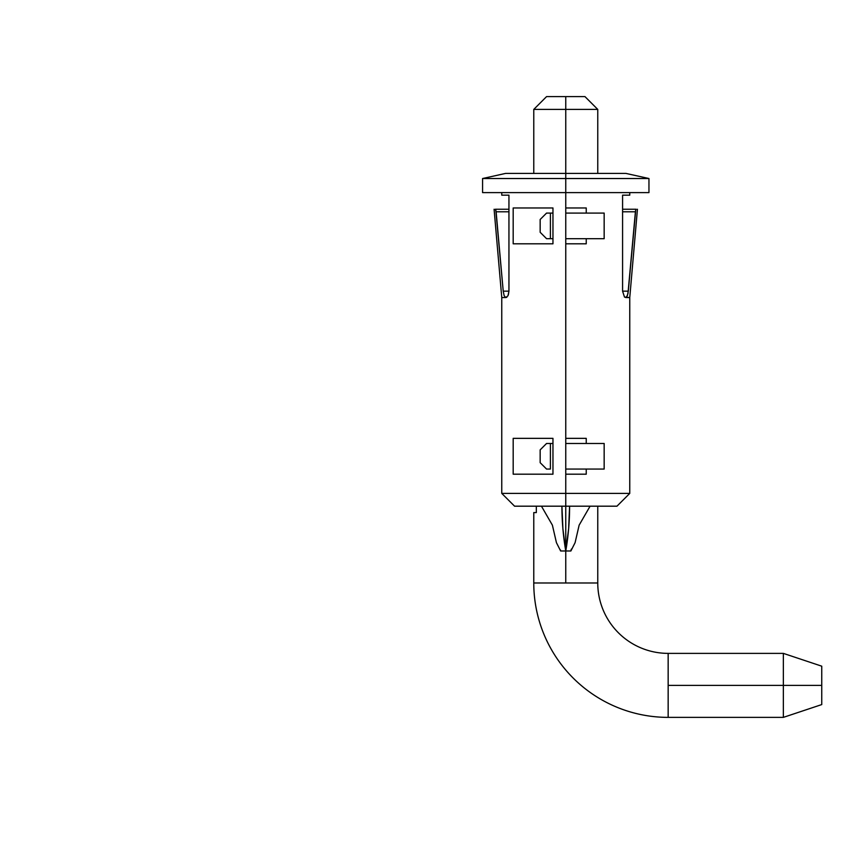 <?xml version="1.0" encoding="UTF-8"?>
<svg xmlns="http://www.w3.org/2000/svg" width="865" height="865" viewBox="0 0 865 865"><rect width="100%" height="100%" fill="white"/><g stroke="black" fill="none" stroke-linecap="round" stroke-linejoin="round"><path stroke-width="1.3" d="M564.088 539.846L562.888 528.666A263.241 263.241 0 0 0 565.764 550.983A263.241 263.241 0 0 0 567.44 539.846L565.764 550.983L570.878 550.983L575.095 542.669L579.139 525.152L590.081 506.187L569.602 506.187L568.64 528.666L565.764 550.983L564.088 539.846A263.241 263.241 0 0 0 565.764 550.983L560.639 550.983L556.433 542.669L552.389 525.152L541.447 506.187L552.389 525.152L556.433 542.669L560.639 550.983L565.764 550.983L562.888 528.666L561.926 506.187L514.567 506.187L561.926 506.187A263.241 263.241 0 0 0 562.888 528.666L561.926 506.187L565.764 506.187L561.926 506.187M560.509 549.999L560.639 550.983M495.364 209.244L508.944 209.244L495.364 209.244L496.121 211.806L508.944 211.806L496.121 211.806L495.796 209.99L503.225 291.159L508.944 291.159L503.225 291.159L496.121 211.806M597.758 173.411L597.758 109.412L584.967 96.61L565.764 96.61L565.764 109.412L597.758 109.412L565.764 109.412L565.764 173.411L625.925 173.411L565.764 173.411L565.764 207.968L586.243 207.968L586.243 213.082L565.764 213.082L604.159 213.082L604.159 238.686L586.243 238.686L586.243 243.8L565.764 243.8L565.764 438.35L586.243 438.35L586.243 443.475L565.764 443.475L604.159 443.475L604.159 469.068L586.243 469.068L586.243 474.193L565.764 474.193L565.764 493.396L629.763 493.396L565.764 493.396L565.764 192.603L565.764 207.968L586.243 207.968L586.243 213.082L604.159 213.082L604.159 238.686L586.243 238.686L586.243 243.8L565.764 243.8L565.764 438.35L586.243 438.35L586.243 443.475L604.159 443.475L604.159 469.068L586.243 469.068L586.243 474.193L565.764 474.193L565.764 493.396L501.765 493.396L565.764 493.396L565.764 506.187L569.602 506.187L565.764 506.187L565.764 178.525L482.573 178.525L565.764 178.525L565.764 173.411L505.603 173.411L482.573 178.525L482.573 192.603L565.764 192.603L565.764 173.411L505.603 173.411M504.933 297.095L505.82 297.56L504.165 295.754L503.225 291.159L504.165 295.754L505.82 297.56L504.933 297.095M584.967 96.61L565.764 96.61L565.764 109.412L533.77 109.412L565.764 109.412L565.764 192.603L482.573 192.603M514.567 506.187L501.765 493.396L501.765 297.56L505.82 297.56L501.765 297.56L494.088 209.244M495.796 209.99L495.569 209.438M501.765 192.603L501.765 195.166L508.944 195.166L508.944 291.159L508.35 294.846M506.858 297.257L505.82 297.56L507.971 295.776L508.944 291.159L508.944 195.166L501.765 195.166M513.183 243.8L513.183 207.968L552.962 207.968L552.962 243.8L513.183 243.8L513.183 207.968L552.962 207.968L552.962 243.8L513.183 243.8M552.962 438.35L552.962 474.193L513.183 474.193L513.183 438.35L552.962 438.35L552.962 474.193L513.183 474.193L513.183 438.35L552.962 438.35M540.16 232.285L540.16 219.483L546.561 213.082L550.399 213.082L550.399 238.686L546.561 238.686L540.16 232.285L540.16 219.483L546.561 213.082L552.962 213.082L550.399 213.082L550.399 238.686L546.561 238.686L540.16 232.285M550.399 469.068L546.561 469.068L540.16 462.678L540.16 449.876L546.561 443.475L550.399 443.475L550.399 469.068L550.399 443.475L552.962 443.475L546.561 443.475L540.16 449.876L540.16 462.678L546.561 469.068L550.399 469.068M568.64 528.666A263.241 263.241 0 0 1 565.764 550.983L570.878 550.983L575.095 542.669L579.139 525.152L590.081 506.187L616.961 506.187L569.602 506.187L568.64 528.666A263.241 263.241 0 0 0 569.602 507.16A263.241 263.241 0 0 1 568.64 528.666L567.44 539.846M571.397 549.07L571.019 549.999M565.764 178.525L648.955 178.525L565.764 178.525M552.962 238.686L550.399 238.686L552.962 238.686M636.164 209.244L622.584 209.244L636.164 209.244M627.968 293.538L635.407 211.806L622.584 211.806L635.407 211.806L635.732 209.99L628.304 291.159L622.584 291.159L628.304 291.159L627.363 295.743L625.709 297.56L629.763 297.56L624.498 297.106L622.584 291.159L622.584 195.166L629.763 195.166L622.584 195.166L622.584 291.159M565.764 192.603L648.955 192.603L565.764 192.603M586.243 238.686L565.764 238.686L586.243 238.686M586.243 469.068L565.764 469.068L586.243 469.068M627.947 293.668L626.595 297.095M635.959 209.438L635.732 209.99M635.407 211.806L635.537 210.811M565.764 582.988L597.758 582.988A70.4 70.4 0 0 0 668.158 653.378L668.158 685.383L783.355 685.383L783.355 653.378L783.355 685.383L821.75 685.383L821.75 666.18L821.75 704.575L821.75 685.383L783.355 685.383L783.355 717.377L783.355 685.383L668.158 685.383L668.158 717.377A134.389 134.389 0 0 1 533.77 582.988A134.389 134.389 0 0 0 668.158 717.377L668.158 653.378A70.4 70.4 0 0 1 597.758 582.988L533.77 582.988L565.764 582.988L565.764 506.187L565.764 582.988M565.764 96.61L546.561 96.61L565.764 96.61M536.322 512.588L533.77 512.588L536.322 512.588L536.322 506.187L536.322 512.588M625.925 173.411L648.955 178.525L648.955 192.603M637.44 209.244L629.763 297.56L629.763 493.396L616.961 506.187M629.763 192.603L629.763 195.166M597.758 582.988L597.758 506.187M668.158 653.378L783.355 653.378L821.75 666.18M533.77 173.411L533.77 109.412L546.561 96.61M668.158 717.377L783.355 717.377L821.75 704.575M533.77 582.988L533.77 512.588"/></g></svg>
